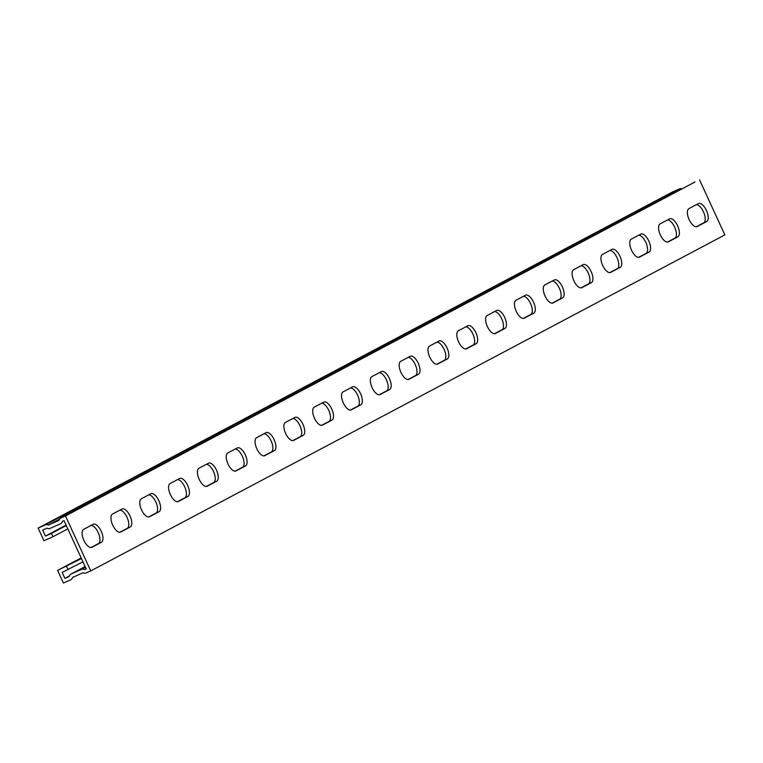 <?xml version="1.0" encoding="UTF-8"?>
<svg xmlns="http://www.w3.org/2000/svg" width="763" height="763" viewBox="0 0 763 763"><rect width="100%" height="100%" fill="white"/><g stroke="black" fill="none" stroke-linecap="round" stroke-linejoin="round"><path stroke-width="1.14" d="M67.812 528.873L52.962 536.742L51.426 533.413L45.437 536.074L42.68 530.085L46.991 528.177A3.958 3.538 -117.9 0 0 50.12 528.387L60.439 523.819A3.958 3.538 -117.9 0 0 62.337 521.377L64.025 520.624L86.238 568.921L84.55 569.665A3.958 3.538 -117.9 0 0 81.422 569.446L71.102 574.024A3.958 3.538 -117.9 0 0 69.204 576.466L64.893 578.383L69.319 576.036M64.893 578.383L62.137 572.393L82.986 561.864M694.616 182.195A3.958 3.538 62.1 0 1 695.007 181.995L65.494 515.969L90.759 570.915L86.19 572.937A3.958 3.538 62.1 0 1 83.062 572.727L72.495 577.524A3.958 3.538 62.1 0 1 70.616 579.842L63.424 583.037L57.606 570.4L81.46 558.535M84.55 569.665L86.181 568.797M52.962 536.742L43.958 540.729L38.15 528.091L45.351 524.896A3.958 3.538 62.1 0 1 48.365 525.058L59.047 520.318A3.958 3.538 62.1 0 1 60.926 518.001L65.494 515.969M45.351 524.896L679.432 188.89L672.241 192.085L38.15 528.091M45.437 536.074L66.095 525.125M51.426 533.413L66.286 525.545M667.425 242.081L674.864 238.132A9.89 4.397 66.1 0 0 675.055 228.07A9.89 4.397 66.1 0 0 667.539 219.944M609.78 272.629L617.219 268.681A9.89 4.397 66.1 0 0 617.41 258.619A9.89 4.397 66.1 0 0 609.895 250.493M552.135 303.169L559.575 299.23A9.89 4.397 66.1 0 0 559.765 289.167A9.89 4.397 66.1 0 0 552.25 281.032M494.491 333.717L501.94 329.778A9.89 4.397 66.1 0 0 502.121 319.716A9.89 4.397 66.1 0 0 494.605 311.581M436.846 364.266L444.295 360.317A9.89 4.397 66.1 0 0 444.476 350.255A9.89 4.397 66.1 0 0 436.961 342.129M379.201 394.814L386.65 390.866A9.89 4.397 66.1 0 0 386.831 380.804A9.89 4.397 66.1 0 0 379.316 372.668M321.557 425.353L329.006 421.414A9.89 4.397 66.1 0 0 329.187 411.352A9.89 4.397 66.1 0 0 321.671 403.217M263.912 455.902L271.361 451.954A9.89 4.397 66.1 0 0 271.542 441.901A9.89 4.397 66.1 0 0 264.027 433.766M206.268 486.451L213.716 482.502A9.89 4.397 66.1 0 0 213.898 472.44A9.89 4.397 66.1 0 0 206.382 464.314M148.623 516.99L156.072 513.051A9.89 4.397 66.1 0 0 156.253 502.989A9.89 4.397 66.1 0 0 148.737 494.853M90.978 547.538L98.427 543.599A9.89 4.397 66.1 0 0 98.608 533.537A9.89 4.397 66.1 0 0 91.093 525.402M119.801 532.269L127.249 528.32A9.89 4.397 66.1 0 0 127.431 518.258A9.89 4.397 66.1 0 0 119.915 510.132M177.445 501.72L184.894 497.781A9.89 4.397 66.1 0 0 185.075 487.719A9.89 4.397 66.1 0 0 177.56 479.584M235.09 471.172L242.539 467.233A9.89 4.397 66.1 0 0 242.72 457.171A9.89 4.397 66.1 0 0 235.204 449.035M292.734 440.632L300.183 436.684A9.89 4.397 66.1 0 0 300.364 426.622A9.89 4.397 66.1 0 0 292.849 418.496M350.379 410.084L357.828 406.135A9.89 4.397 66.1 0 0 358.009 396.073A9.89 4.397 66.1 0 0 350.494 387.947M408.024 379.535L415.473 375.596A9.89 4.397 66.1 0 0 415.654 365.534A9.89 4.397 66.1 0 0 408.138 357.399M465.668 348.987L473.117 345.048A9.89 4.397 66.1 0 0 473.298 334.986A9.89 4.397 66.1 0 0 465.783 326.85M523.313 318.448L530.762 314.499A9.89 4.397 66.1 0 0 530.943 304.437A9.89 4.397 66.1 0 0 523.428 296.311M580.958 287.899L588.397 283.95A9.89 4.397 66.1 0 0 588.588 273.898A9.89 4.397 66.1 0 0 581.072 265.762M638.602 257.35L646.042 253.411A9.89 4.397 66.1 0 0 646.232 243.349A9.89 4.397 66.1 0 0 638.717 235.214M696.247 226.811L703.686 222.863A9.89 4.397 66.1 0 0 703.877 212.801A9.89 4.397 66.1 0 0 696.361 204.665M699.576 179.963L724.85 234.909L90.759 570.915M668.359 241.842A9.89 4.397 -113.9 0 1 668.235 241.909A9.89 4.397 -113.9 0 1 660.272 234.785A9.89 4.397 -113.9 0 1 660.1 223.883L669.609 218.847A9.89 4.397 -113.9 0 1 669.733 218.79A9.89 4.397 -113.9 0 1 677.687 225.905A9.89 4.397 -113.9 0 1 677.868 236.807L668.102 241.957M610.715 272.391A9.89 4.397 -113.9 0 1 610.591 272.448A9.89 4.397 -113.9 0 1 602.627 265.333A9.89 4.397 -113.9 0 1 602.455 254.432L611.964 249.396A9.89 4.397 -113.9 0 1 612.088 249.329A9.89 4.397 -113.9 0 1 620.052 256.454A9.89 4.397 -113.9 0 1 620.224 267.355L610.457 272.505M553.07 302.94A9.89 4.397 -113.9 0 1 552.946 302.997A9.89 4.397 -113.9 0 1 544.982 295.882A9.89 4.397 -113.9 0 1 544.811 284.981L554.32 279.935A9.89 4.397 -113.9 0 1 554.443 279.878A9.89 4.397 -113.9 0 1 562.407 286.993A9.89 4.397 -113.9 0 1 562.579 297.894L552.813 303.054M495.425 333.488A9.89 4.397 -113.9 0 1 495.301 333.545A9.89 4.397 -113.9 0 1 487.338 326.43A9.89 4.397 -113.9 0 1 487.166 315.529L496.675 310.484A9.89 4.397 -113.9 0 1 496.799 310.427A9.89 4.397 -113.9 0 1 504.763 317.542A9.89 4.397 -113.9 0 1 504.934 328.443L495.168 333.593M437.781 364.027A9.89 4.397 -113.9 0 1 437.657 364.094A9.89 4.397 -113.9 0 1 429.693 356.97A9.89 4.397 -113.9 0 1 429.521 346.068L439.03 341.032A9.89 4.397 -113.9 0 1 439.154 340.975A9.89 4.397 -113.9 0 1 447.118 348.09A9.89 4.397 -113.9 0 1 447.29 358.991L437.533 364.142M380.136 394.576A9.89 4.397 -113.9 0 1 380.012 394.633A9.89 4.397 -113.9 0 1 372.048 387.518A9.89 4.397 -113.9 0 1 371.877 376.617L381.386 371.581A9.89 4.397 -113.9 0 1 381.51 371.514A9.89 4.397 -113.9 0 1 389.473 378.639A9.89 4.397 -113.9 0 1 389.645 389.54L379.888 394.69M322.491 425.125A9.89 4.397 -113.9 0 1 322.368 425.182A9.89 4.397 -113.9 0 1 314.404 418.067A9.89 4.397 -113.9 0 1 314.232 407.165L323.741 402.12A9.89 4.397 -113.9 0 1 323.865 402.063A9.89 4.397 -113.9 0 1 331.829 409.178A9.89 4.397 -113.9 0 1 332 420.079L322.244 425.229M264.847 455.673A9.89 4.397 -113.9 0 1 264.723 455.73A9.89 4.397 -113.9 0 1 256.759 448.606A9.89 4.397 -113.9 0 1 256.587 437.704L266.096 432.669A9.89 4.397 -113.9 0 1 266.22 432.611A9.89 4.397 -113.9 0 1 274.184 439.726A9.89 4.397 -113.9 0 1 274.356 450.628L264.599 455.778M207.202 486.212A9.89 4.397 -113.9 0 1 207.078 486.279A9.89 4.397 -113.9 0 1 199.114 479.154A9.89 4.397 -113.9 0 1 198.943 468.253L208.452 463.217A9.89 4.397 -113.9 0 1 208.576 463.151A9.89 4.397 -113.9 0 1 216.539 470.275A9.89 4.397 -113.9 0 1 216.711 481.176L206.954 486.327M149.558 516.761A9.89 4.397 -113.9 0 1 149.434 516.818A9.89 4.397 -113.9 0 1 141.47 509.703A9.89 4.397 -113.9 0 1 141.298 498.802L150.807 493.756A9.89 4.397 -113.9 0 1 150.931 493.699A9.89 4.397 -113.9 0 1 158.895 500.824A9.89 4.397 -113.9 0 1 159.066 511.725L149.31 516.875M91.913 547.309A9.89 4.397 -113.9 0 1 91.789 547.367A9.89 4.397 -113.9 0 1 83.825 540.252A9.89 4.397 -113.9 0 1 83.653 529.35L93.162 524.305A9.89 4.397 -113.9 0 1 93.286 524.248A9.89 4.397 -113.9 0 1 101.25 531.363A9.89 4.397 -113.9 0 1 101.422 542.264L91.665 547.414M120.735 532.03A9.89 4.397 -113.9 0 1 120.611 532.097A9.89 4.397 -113.9 0 1 112.647 524.973A9.89 4.397 -113.9 0 1 112.476 514.071L121.985 509.035A9.89 4.397 -113.9 0 1 122.109 508.978A9.89 4.397 -113.9 0 1 130.072 516.093A9.89 4.397 -113.9 0 1 130.244 526.995L120.487 532.145M178.38 501.491A9.89 4.397 -113.9 0 1 178.256 501.549A9.89 4.397 -113.9 0 1 170.292 494.434A9.89 4.397 -113.9 0 1 170.12 483.532L179.629 478.487A9.89 4.397 -113.9 0 1 179.753 478.43A9.89 4.397 -113.9 0 1 187.717 485.545A9.89 4.397 -113.9 0 1 187.889 496.446L178.132 501.596M236.025 470.943A9.89 4.397 -113.9 0 1 235.901 471A9.89 4.397 -113.9 0 1 227.937 463.885A9.89 4.397 -113.9 0 1 227.765 452.984L237.274 447.938A9.89 4.397 -113.9 0 1 237.398 447.881A9.89 4.397 -113.9 0 1 245.362 454.996A9.89 4.397 -113.9 0 1 245.533 465.897L235.777 471.057M293.669 440.394A9.89 4.397 -113.9 0 1 293.545 440.451A9.89 4.397 -113.9 0 1 285.581 433.336A9.89 4.397 -113.9 0 1 285.41 422.435L294.919 417.399A9.89 4.397 -113.9 0 1 295.043 417.332A9.89 4.397 -113.9 0 1 303.006 424.457A9.89 4.397 -113.9 0 1 303.178 435.358L293.421 440.509M351.314 409.845A9.89 4.397 -113.9 0 1 351.19 409.912A9.89 4.397 -113.9 0 1 343.226 402.788A9.89 4.397 -113.9 0 1 343.054 391.886L352.563 386.851A9.89 4.397 -113.9 0 1 352.687 386.793A9.89 4.397 -113.9 0 1 360.651 393.908A9.89 4.397 -113.9 0 1 360.823 404.81L351.066 409.96M408.958 379.306A9.89 4.397 -113.9 0 1 408.834 379.364A9.89 4.397 -113.9 0 1 400.871 372.249A9.89 4.397 -113.9 0 1 400.699 361.347L410.208 356.302A9.89 4.397 -113.9 0 1 410.332 356.245A9.89 4.397 -113.9 0 1 418.296 363.36A9.89 4.397 -113.9 0 1 418.467 374.261L408.71 379.411M466.603 348.758A9.89 4.397 -113.9 0 1 466.479 348.815A9.89 4.397 -113.9 0 1 458.515 341.7A9.89 4.397 -113.9 0 1 458.344 330.799L467.853 325.753A9.89 4.397 -113.9 0 1 467.977 325.696A9.89 4.397 -113.9 0 1 475.94 332.821A9.89 4.397 -113.9 0 1 476.112 343.722L466.346 348.872M524.248 318.209A9.89 4.397 -113.9 0 1 524.124 318.276A9.89 4.397 -113.9 0 1 516.16 311.151A9.89 4.397 -113.9 0 1 515.988 300.25L525.497 295.214A9.89 4.397 -113.9 0 1 525.621 295.147A9.89 4.397 -113.9 0 1 533.585 302.272A9.89 4.397 -113.9 0 1 533.757 313.173L523.99 318.324M581.892 287.67A9.89 4.397 -113.9 0 1 581.768 287.727A9.89 4.397 -113.9 0 1 573.805 280.603A9.89 4.397 -113.9 0 1 573.633 269.701L583.142 264.666A9.89 4.397 -113.9 0 1 583.266 264.608A9.89 4.397 -113.9 0 1 591.23 271.723A9.89 4.397 -113.9 0 1 591.401 282.625L581.635 287.775M639.537 257.121A9.89 4.397 -113.9 0 1 639.413 257.179A9.89 4.397 -113.9 0 1 631.449 250.064A9.89 4.397 -113.9 0 1 631.278 239.162L640.786 234.117A9.89 4.397 -113.9 0 1 640.91 234.06A9.89 4.397 -113.9 0 1 648.874 241.175A9.89 4.397 -113.9 0 1 649.046 252.076L639.28 257.226M697.182 226.573A9.89 4.397 -113.9 0 1 697.058 226.63A9.89 4.397 -113.9 0 1 689.094 219.515A9.89 4.397 -113.9 0 1 688.913 208.614L698.431 203.578A9.89 4.397 -113.9 0 1 698.555 203.511A9.89 4.397 -113.9 0 1 706.509 210.636A9.89 4.397 -113.9 0 1 706.691 221.537L696.924 226.687M81.174 557.915L57.606 570.4M679.432 188.89A3.958 3.538 62.1 0 1 682.036 188.862M66.61 566.404L68.136 569.732M71.102 574.024L85.16 566.575L70.902 574.119M81.422 569.446L85.485 567.3M60.926 518.001L695.007 181.995M677.868 236.807L674.864 238.132M620.224 267.355L617.219 268.681M562.579 297.894L559.575 299.23M504.934 328.443L501.94 329.778M447.29 358.991L444.295 360.317M389.645 389.54L386.65 390.866M332 420.079L329.006 421.414M274.356 450.628L271.361 451.954M216.711 481.176L213.716 482.502M159.066 511.725L156.072 513.051M101.422 542.264L98.427 543.599M130.244 526.995L127.249 528.32M187.889 496.446L184.894 497.781M245.533 465.897L242.539 467.233M303.178 435.358L300.183 436.684M360.823 404.81L357.828 406.135M418.467 374.261L415.473 375.596M476.112 343.722L473.117 345.048M533.757 313.173L530.762 314.499M591.401 282.625L588.397 283.95M649.046 252.076L646.042 253.411M706.691 221.537L703.686 222.863M72.495 577.524L73.773 576.847M48.584 525.068L59.457 519.307M48.365 525.058L59.581 519.107M60.725 518.096L694.807 182.09"/></g></svg>
